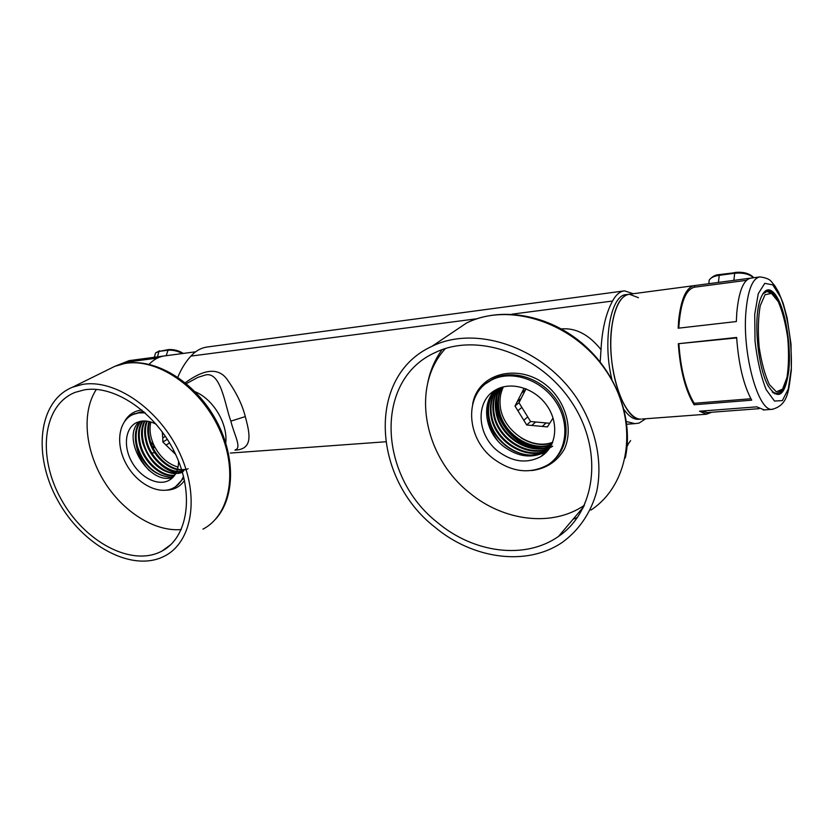 <?xml version="1.0" encoding="UTF-8"?>
<svg xmlns="http://www.w3.org/2000/svg" width="833" height="833" viewBox="0 0 833 833"><rect width="100%" height="100%" fill="white"/><g stroke="black" fill="none" stroke-linecap="round" stroke-linejoin="round"><path stroke-width="1.25" d="M623.667 290.977L207.729 346.945C201.503 347.653 195.89 350.703 190.913 356.097C185.613 361.845 181.25 368.894 177.804 377.245M561.4 328.92C575.759 327.671 588.962 334.585 601.02 349.662C602.051 329.576 605.893 313.364 612.536 301.036C615.993 294.695 620.002 291.3 624.563 290.863L633.247 293.726M645.71 418.749L639.015 423.112L634.913 423.633L626.437 421.54M185.238 382.784C203.929 369.113 217.632 367.634 226.357 378.349C235.895 391.562 242.205 404.307 245.298 416.594C249.4 432.327 254.117 449.435 234.916 450.132M195.047 391.718C213.144 398.986 227.93 423.653 225.753 442.833M235.541 449.726L235.552 449.726C241.841 447.55 233.979 434.305 230.866 421.144C225.181 406.192 221.214 371.466 205.657 374.933L197.858 377.37L193.371 379.817M601.02 349.662L600.177 361.928M711.726 412.241L706.457 414.22L699.501 411.21L756.77 406.848L764.184 409.909M736.664 337.917L678.312 343.717L736.643 337.448C738.579 364.458 743.609 385.367 751.72 400.184L694.076 404.755L694.201 403.287L750.908 398.747M759.29 277.004L751.012 278.097C743.546 279.461 738.788 291.123 736.757 313.073L736.351 321.548L678.156 328.202L678.687 319.934C681.134 298.485 686.423 287.031 694.587 285.584L694.764 287.156L746.514 280.325M678.916 344.102C680.707 369.571 685.809 389.303 694.201 403.287M694.764 287.156C685.705 289.113 680.384 302.775 678.78 328.129M678.312 343.717C680.134 370.029 685.392 390.375 694.076 404.755M611.63 327.858C614.525 306.888 620.45 295.684 629.404 294.236C617.014 294.872 608.267 324.079 611.432 357.794C614.442 391.52 628.426 419.655 640.827 419.114C624.084 421.498 606.216 367.749 611.63 327.858M642.035 419.03L706.457 414.22M750.502 278.16L694.587 285.584M701.407 411.065L707.446 412.564M774.221 295.33L774.461 295.299C772.087 292.144 769.744 290.623 767.422 290.727L763.184 293.237M772.92 392.666L776.897 394.29C780.094 394.186 782.739 391.146 784.821 385.19M776.825 299.026L777.314 297.6L775.669 294.997L774.461 295.299M777.314 297.6C785.894 312.5 791.215 346.434 788.841 370.3C785.217 396.039 778.282 401.173 768.057 385.721C757.645 367.041 753.24 318.883 760.196 299.672C764.33 288.395 769.484 286.833 775.669 294.997M628.561 294.351L626.531 294.622C610.933 294.195 602.269 340.499 611.839 379.223M624.104 409.701C628.676 416.115 633.288 419.332 637.932 419.332L639.14 419.238M638.463 297.704L629.404 294.236L693.92 285.677M155.053 447.498L152.928 447.665M154.49 446.436L152.429 446.592M151.783 452.954L154.771 452.725M154.126 445.686L150.606 442.031M123.201 363.74L133.665 360.023L164.216 355.962M149.107 364.292C153.845 359.367 159.165 356.555 165.08 355.847L195.64 351.797M126.908 363.084L133.821 361.189L133.665 360.023M157.458 358.075L133.821 361.189M627.166 445.395L630.623 440.595M628.061 444.614L627.093 446.259M542.658 453.36L532.235 455.037C512.847 455.849 492.428 438.793 488.596 418.937C489.731 426.902 492.782 434.201 497.759 440.834M546.979 451.517L545.24 452.361M488.596 418.937C486.711 408.711 488.388 399.705 493.605 391.906M548.53 449.674C528.049 461.784 495.375 442.948 491.116 416.844C489.221 406.504 490.96 397.424 496.343 389.584M532.235 455.037C513.066 455.682 492.813 438.377 489.231 418.416C487.263 407.691 489.19 398.341 494.979 390.375M548.843 449.258C528.341 461.086 495.989 442.271 491.741 416.323C489.866 406.129 491.543 397.143 496.78 389.355M549.707 448.039C529.132 458.962 497.801 440.22 493.605 414.772C491.814 405.015 493.303 396.341 498.061 388.73M552.685 446.176C532.454 459.597 498.519 440.896 494.229 414.251C492.459 404.651 493.886 396.081 498.488 388.542M550.707 446.426C530.069 456.057 500.196 437.45 496.093 412.72C494.396 403.589 495.625 395.352 499.769 388.011M550.936 446.019C530.277 455.328 500.789 436.742 496.707 412.189C495.041 403.224 496.208 395.113 500.196 387.855M551.581 444.791C530.933 453.121 502.58 434.659 498.55 410.669C496.968 402.193 497.947 394.436 501.487 387.407M551.79 444.374C531.142 452.371 503.163 433.951 499.165 410.148C497.613 401.839 498.53 394.217 501.914 387.283M552.352 443.114C541.794 446.071 531.308 444.281 520.906 437.741M542.491 448.164C517.46 448.8 492.99 421.092 496.937 396.154M539.794 448.352C516.429 447.394 494.292 422.362 496.395 398.892M503.413 386.866C500.695 392.312 499.602 398.278 500.133 404.776C501.445 429.505 530.808 450.778 552.695 442.281M526.019 388.865L518.969 402.703L530.59 421.519L549.384 423.247M546.084 422.945L542.262 426.434L547.427 426.913L553.05 418.031M527.716 416.875L523.811 420.301L526.706 424.976L542.262 426.434M531.798 425.455L535.661 421.987M521.125 398.455L517.178 401.787L515.002 406.046L523.811 420.301M517.897 410.731L521.843 407.358M526.217 388.876L523.832 388.699L517.178 401.787M521.635 393.02L525.581 389.729M526.706 424.976L530.59 421.519M515.002 406.046L518.969 402.703M437.762 522.739C378.213 476.643 373.486 379.275 435.992 352.192C477.236 332.461 539.909 353.848 571.605 402.068C603.738 450.039 596.022 511.275 558.516 536.41C524.905 560.151 473.508 552.852 437.762 522.739M434.805 527.081C372.174 478.465 366.405 376.079 431.858 346.382C475.591 324.547 543.168 347.017 577.238 398.861C595.939 428.152 602.894 462.232 596.709 491.48C590.909 512.857 578.841 530.423 562.233 542.418C526.352 566.888 472.373 558.766 434.805 527.081M548.135 450.174L546.052 451.58C532.297 458.796 518.209 457.119 503.778 446.561C485.368 432.525 480.724 404.317 495 390.354M498.28 451.465C476.518 435.107 474.945 400.267 496.281 389.615C511.837 380.962 535.775 388.574 547.5 406.452C559.443 424.216 556.059 447.529 540.804 456.609C526.977 463.835 512.805 462.117 498.28 451.465M493.323 458.65C465.793 437.908 463.814 393.707 491.095 380.275C510.723 369.498 540.909 379.109 555.736 401.714C570.824 424.174 566.555 453.558 547.458 465.085C529.84 474.404 511.795 472.259 493.323 458.65M584.443 505.256C552.102 527.518 503.569 521.083 469.864 493.105C423.778 457.067 410.315 386.533 445.436 348.558M173.337 476.965L170.182 477.194C154.667 475.601 143.515 465.605 136.716 447.206C138.736 456.245 142.901 464.033 149.222 470.572M136.716 447.206C134.04 436.7 135.206 428.1 140.225 421.373M174.42 475.643C161.154 477.465 144.255 462.669 139.84 445.384C137.372 435.774 138.195 427.662 142.318 421.05M170.182 477.194C154.917 475.435 144.026 465.283 137.497 446.748C134.873 436.471 135.956 427.975 140.746 421.269M174.732 475.206C161.529 476.684 144.973 461.992 140.621 444.937C138.205 435.555 138.944 427.579 142.839 421.009M175.596 473.842C160.332 472.176 149.451 462.096 142.943 443.593C140.694 434.899 141.194 427.36 144.442 420.967M182.583 472.176C169.224 478.09 148.566 462.607 143.724 443.135C141.527 434.68 141.954 427.298 144.994 420.988M183.416 471.239C169.994 475.705 150.711 460.462 146.035 441.802C144.015 434.066 144.224 427.173 146.65 421.123M183.697 470.905C170.276 474.914 151.419 459.754 146.795 441.344C144.848 433.858 144.984 427.142 147.222 421.196M188.143 468.74C174.826 474.987 153.938 459.577 149.107 440.022C147.337 433.285 147.285 427.121 148.972 421.519M184.759 469.406C171.473 471.717 154.251 456.973 149.867 439.564C148.159 433.087 148.066 427.121 149.565 421.665M176.273 472.55L168.495 469.666M176.138 472.832C170.827 471.728 165.684 469.031 160.686 464.731M150.815 422.008C149.18 429.151 150.148 436.752 153.72 444.822C159.467 456.536 167.589 463.96 178.064 467.094M173.795 450.632L172.525 451.403L175.659 454.443M165.413 436.346L162.768 437.908L162.841 441.969L172.525 451.403M166.027 445.072L169.588 442.948M162.227 431.806L162.768 437.908M162.841 441.969L167.35 439.314M84.227 389.886C114.579 384.461 156.052 412.772 175.263 453.61C194.745 494.365 187.769 537.556 162.029 551.03C131.822 567.471 84.393 541.866 61.08 499.123C37.214 456.64 42.483 405.13 75.303 392.312L84.227 389.886M82.3 384.461C114.642 378.546 159.03 408.847 179.428 452.538C200.128 496.145 192.288 542.075 164.653 556.038C132.426 572.979 82.498 545.709 57.873 500.612C32.685 455.797 37.912 401.298 72.419 387.251L82.3 384.461M173.087 477.226C149.44 486.493 119.994 437.981 139.423 421.56M178.606 461.263C178.418 470.697 175.034 477.153 168.474 480.631C157.27 486.233 139.986 477.122 131.593 461.524C123.013 446.009 125.325 427.527 136.904 422.446L141.495 421.144C146.202 420.53 151.127 421.581 156.271 424.299M183.52 476.32C181.271 481.818 177.762 485.774 173.004 488.169C158.78 495.343 136.862 483.786 126.22 464.033C115.35 444.395 118.255 420.915 133.02 414.501L138.642 412.897L145.161 412.835M181.282 529.549C154.334 531.964 122.305 511.316 103.677 480.662C85.008 450.039 81.436 412.033 96.347 389.407M190.913 356.097L476.945 318.747M511.806 314.197L612.536 301.036M230.866 421.144L245.298 416.594M745.899 311.99C747.878 289.853 752.574 278.16 759.988 276.91C771.816 278.618 770.962 282.023 774.596 285.438L778.563 292.06L783.228 303.504L787.123 317.831L790.996 344.06L791.35 370.081C788.632 389.875 788.664 405.15 772.087 409.315C758.269 411.606 742.224 354.171 745.899 311.99M772.857 409.274L763.174 409.982M791.298 368.603C792.1 344.071 788.028 316.478 780.75 297.506L772.805 284.886L764.767 283.335L758.259 293.705L754.719 314.353L755.021 341.103C757.228 360.189 760.935 376.349 766.152 389.605L774.471 401.048L782.364 400.611L788.31 388.907L791.298 368.603M753.532 277.764C749.263 273.995 742.901 272.495 734.435 273.276L719.004 275.369C714.027 276.119 710.757 277.701 709.195 280.086L708.883 283.449M733.863 280.367L734.779 272.485C743.338 271.61 749.679 273.359 753.792 277.733M718.4 282.429L719.358 274.588L735.05 272.693M782.583 389.126L786.998 377.443C788.747 365.885 788.997 352.734 787.737 337.99C785.623 323.506 782.458 311.375 778.251 301.629L771.504 293.393L765.048 294.726L760.217 305.742C758.186 317.508 757.832 331.284 759.155 347.059C761.477 362.49 764.892 375.006 769.4 384.607L776.325 391.812L782.583 389.126M771.743 293.528L766.964 291.446L762.643 294.08M772.222 391.958L776.835 393.655M132.634 360.158L129.125 360.627L116.61 365.635M157.458 356.857L158.936 351.422L155.542 352.953L155.23 354.046M182.417 353.556C177.533 350.943 172.608 349.839 167.641 350.235L158.936 351.422L168.245 349.6C173.681 349.246 178.699 350.516 183.312 353.431M166.163 355.712L168.245 349.6M447.3 335.98L466.626 322.954C509.286 301.536 574.301 322.413 606.705 371.768C639.557 420.852 630.466 484.15 590.951 510.067M577.477 517.47L573.073 519.24M427.798 382.628C430.224 370.446 434.972 359.471 442.042 349.714M582.861 508.526L581.58 509.202M486.493 383.18L492.407 379.244C510.91 369.154 538.92 376.87 554.434 397.112C570.116 417.229 569.772 445.374 554.33 459.566M472.675 404.057C478.423 369.894 526.571 361.335 553.508 392.176C567.908 409.076 572.156 432.035 564.357 449.174C557.09 461.617 546.156 468.75 531.548 470.583M109.061 369.165L114.704 366.374L124.492 363.563C156.437 357.461 199.576 386.304 218.964 428.401C238.654 470.406 230.325 515.127 202.919 529.153M132.312 414.834L140.277 412.002L143.942 411.762M183.906 477.871L175.711 486.555M124.721 421.206C128.334 414.99 133.655 411.304 140.694 410.159L141.912 410.013M184.499 480.454C180.157 486.67 174.159 489.908 166.485 490.168M230.356 453.069L385.648 441.771M626.791 424.226L634.913 423.633M197.848 377.38L186.321 383.669M197.858 377.37L193.214 379.91M706.374 412.647L759.082 408.67M766.86 290.8L767.422 290.727M775.638 294.997L774.346 295.153M719.358 274.588C715.578 274.651 712.194 276.483 709.195 280.086L708.852 283.689M637.932 419.332L640.827 419.114M766.964 291.446C773.159 291.789 778.386 298.901 782.656 312.781M788.612 364.531C787.903 376.578 785.706 385.19 782.041 390.344L776.314 393.686L774.763 393.811M764.788 291.717L766.402 291.519M129.125 360.627L115.61 366.01M159.551 350.787L155.542 352.953L154.344 357.274M431.858 346.382L466.626 322.954C500.487 306.388 547.458 314.093 581.851 343.071C616.285 372.039 633.861 419.218 625.281 457.931M540.804 456.609L546.052 451.58M491.095 380.275L486.17 383.419M583.86 506.506L558.516 536.41M72.419 387.251L114.704 366.374L125.096 363.365C155.625 358.003 193.693 381.275 214.622 417.593C235.541 453.964 235.76 496.916 215.643 519.115M168.474 480.631L171.369 478.808M133.02 414.501L134.665 413.605M170.88 544.563L162.029 551.03"/></g></svg>
